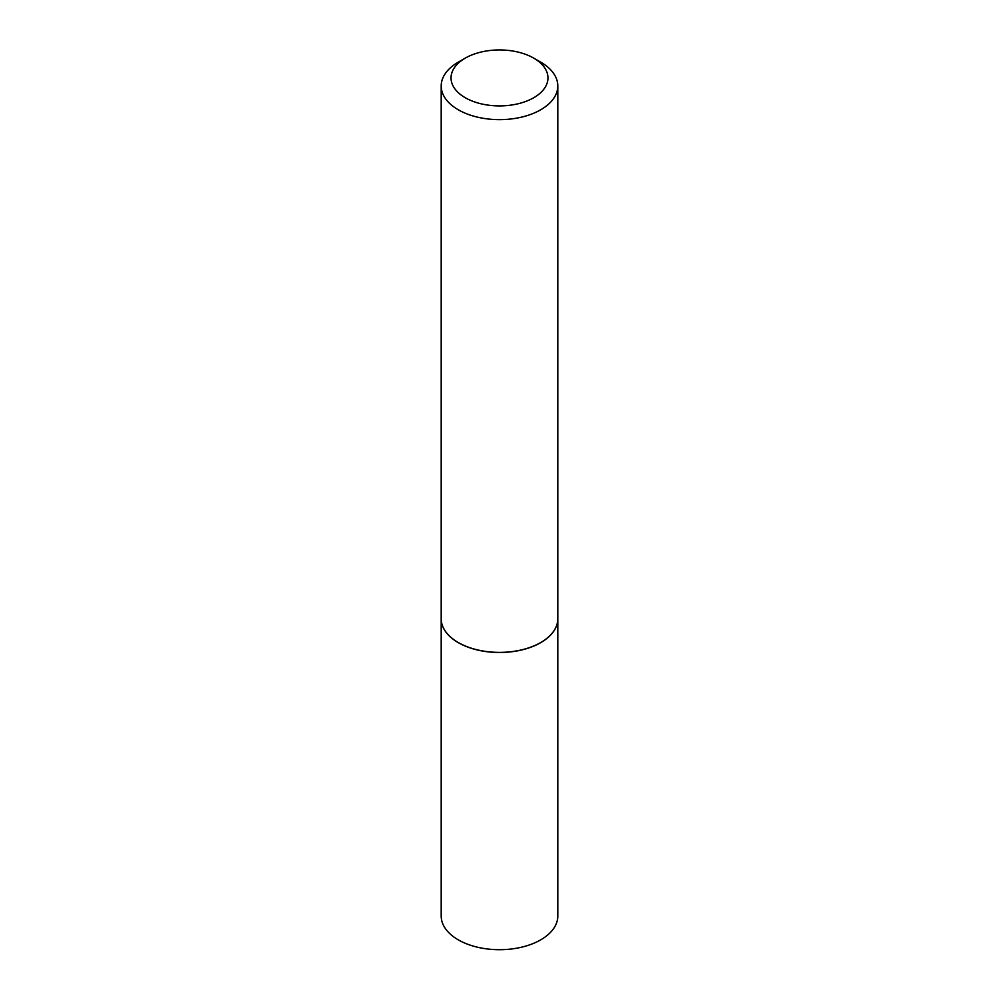 <?xml version="1.0" encoding="UTF-8"?>
<svg xmlns="http://www.w3.org/2000/svg" width="999" height="999" viewBox="0 0 999 999"><rect width="100%" height="100%" fill="white"/><g stroke="black" fill="none" stroke-linecap="round" stroke-linejoin="round"><path stroke-width="1.5" d="M441.196 618.781A58.304 33.666 0 0 0 441.196 618.843L441.196 916.033A58.304 33.666 0 0 0 477.185 947.139A58.304 33.666 0 0 0 540.734 939.834A58.304 33.666 0 0 0 557.804 916.033L557.804 618.843A58.304 33.666 0 0 0 557.804 618.781M441.196 618.843A58.304 33.666 0 0 0 477.185 649.937A58.304 33.666 0 0 0 540.734 642.644A58.304 33.666 0 0 0 557.804 618.843M465.234 97.715A48.464 27.984 0 0 0 533.766 97.715A48.464 27.984 0 0 0 533.766 58.142L540.734 62.163A58.304 33.666 0 0 1 557.804 85.964A58.304 33.666 0 0 1 521.815 117.07A58.304 33.666 0 0 1 458.266 109.778A58.304 33.666 0 0 1 441.196 85.964A58.304 33.666 0 0 1 458.266 62.163L465.234 58.142A48.464 27.984 0 0 0 465.234 97.715M540.671 642.544A58.154 33.579 0 0 1 540.621 642.582A58.154 33.579 0 0 1 458.379 642.582L458.266 642.519A58.304 33.666 0 0 0 540.734 642.519A58.304 33.666 0 0 0 557.804 618.718L557.804 85.964M441.196 85.964L441.196 618.718A58.304 33.666 0 0 0 458.266 642.519L458.379 642.582M540.734 62.163L533.766 58.142A48.464 27.984 0 0 0 465.234 58.142"/></g></svg>
